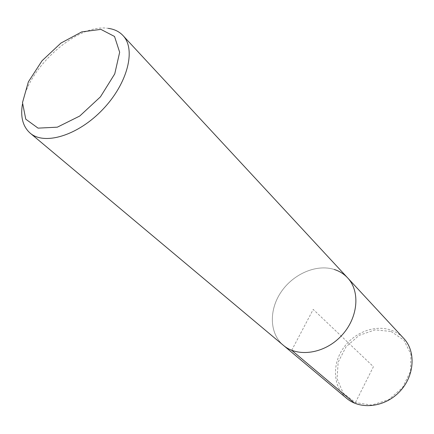 <?xml version="1.0" encoding="UTF-8"?>
<svg xmlns="http://www.w3.org/2000/svg" width="434" height="434" viewBox="0 0 434 434"><rect width="100%" height="100%" fill="white"/><g stroke="black" fill="none" stroke-linecap="round" stroke-linejoin="round"><path stroke-width="0.33" stroke-dasharray="2.17 1.63" d="M22.4 104.339C27.543 67.666 77.323 23.165 108.299 28.367M334.24 269.46C316.446 263.829 293.281 273.93 281.113 291.995C268.82 309.979 269.357 333.562 283.386 345.334C269.357 333.562 268.82 309.979 281.113 291.995C293.281 273.93 316.446 263.829 334.24 269.46C339.469 271.125 343.918 273.919 347.596 277.836M346.663 398.358C333.252 387.123 331.869 365.341 342.654 349.12C353.325 332.818 374.509 324.306 391.132 330.166C396.014 331.896 400.213 334.636 403.723 338.384M391.067 331.473L403.897 340.115L410.927 354.328L410.493 371.374L402.492 387.698L388.544 399.79L371.65 405.085L355.424 402.6L343.137 393.079L337.066 378.654L338.151 362.222L346.006 346.869L359.119 335.374L375.117 329.862L391.067 331.473M291.702 350.298L313.212 309.415L373.419 366.681L355.424 402.6L354.535 403.17"/><path stroke-width="0.65" d="M108.299 28.367C114.332 29.176 119.214 31.552 122.941 35.501C136.254 49.156 127.77 83.344 102.863 109.357C78.125 135.527 44.404 145.705 30.109 133.086C22.91 126.625 20.344 117.044 22.4 104.339M100.878 29.382L114.527 36.467L119.665 52.259L114.744 73.894L100.433 96.858L79.748 116.03L57.321 127.178L38.056 128.133L25.769 119.182L22.492 102.598L28.378 81.847L42.022 60.787L60.917 43.091L81.776 31.883L100.878 29.382M334.24 269.46C339.469 271.125 343.918 273.919 347.596 277.836C360.627 291.502 358.131 318.361 341.173 336.024C324.382 353.84 297.681 357.665 283.386 345.334C297.681 357.665 324.382 353.84 341.173 336.024C358.131 318.361 360.627 291.502 347.596 277.836L122.941 35.501M347.596 277.841L403.723 338.384C416.152 351.459 414.654 376.012 399.643 391.636C384.79 407.407 360.345 410.119 346.663 398.358M354.535 403.17L291.702 350.298M30.12 133.092L346.674 398.369"/></g></svg>

